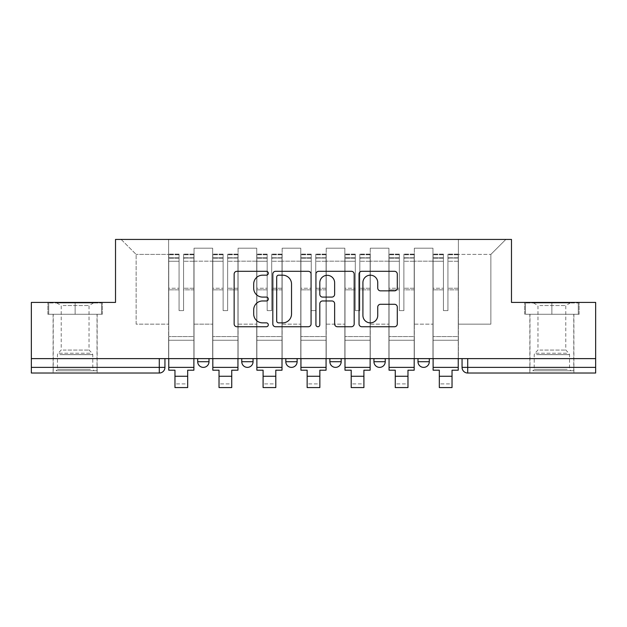 <?xml version="1.0" encoding="UTF-8"?>
<svg xmlns="http://www.w3.org/2000/svg" width="627" height="627" viewBox="0 0 627 627"><rect width="100%" height="100%" fill="white"/><g stroke="black" fill="none" stroke-linecap="round" stroke-linejoin="round"><path stroke-width="0.47" stroke-dasharray="3.13 2.35" d="M268.309 273.247A1.944 1.944 0 0 0 266.373 271.303L236.92 271.303A2.774 2.774 0 0 0 234.145 274.077L234.145 323.979A2.774 2.774 0 0 0 236.92 326.745L266.373 326.745A1.944 1.944 0 0 0 268.309 324.81A1.944 1.944 0 0 0 266.373 322.866L262.556 322.866A8.872 8.872 0 0 1 253.692 313.994L253.692 309.84A8.872 8.872 0 0 1 262.556 300.968L266.373 300.968A1.944 1.944 0 0 0 268.309 299.024A1.944 1.944 0 0 0 266.373 297.088L262.556 297.088A8.872 8.872 0 0 1 253.692 288.216L253.692 284.055A8.872 8.872 0 0 1 262.556 275.182L266.373 275.182A1.944 1.944 0 0 0 268.309 273.247M417.997 358.62L429.299 358.62L417.997 358.62M373.943 358.62L385.237 358.62L373.943 358.62L373.943 361.724L385.237 361.724M341.182 358.62L329.88 358.62L341.182 358.62L341.182 361.724A5.651 5.651 0 0 1 335.531 367.375A5.651 5.651 0 0 1 329.88 361.724L341.182 361.724M285.818 358.62L297.12 358.62L297.12 361.724L285.818 361.724L285.818 358.62L297.12 358.62M241.763 358.62L253.057 358.62L241.763 358.62L241.763 361.724L253.057 361.724A5.651 5.651 0 0 1 247.414 367.375M197.701 358.62L209.003 358.62L197.701 358.62L197.701 361.724L209.003 361.724A5.651 5.651 0 0 1 203.352 367.375M75.13 373.026L53.099 373.026L75.13 373.026M75.13 314.276L47.871 314.276L102.381 314.276L75.13 314.276L75.13 302.418L102.381 302.418L47.871 302.418L75.13 302.418L75.13 314.276L101.535 314.276L48.718 314.276L75.13 314.276L75.13 302.982L101.535 302.982L48.718 302.982L75.13 302.982L75.13 314.276M551.87 373.026L573.901 373.026L551.87 373.026M551.87 314.276L579.129 314.276L551.87 314.276L551.87 302.418L579.129 302.418L524.619 302.418L551.87 302.418L551.87 314.276L578.282 314.276L525.465 314.276L551.87 314.276L551.87 302.982L578.282 302.982L525.465 302.982L551.87 302.982L551.87 314.276M595.65 367.375L595.65 358.62L31.35 358.62L31.35 302.418L115.517 302.418L115.517 239.436L511.483 239.436L511.483 302.418L595.65 302.418L595.65 358.62L462.06 358.62L462.06 367.375A5.651 5.651 0 0 0 467.711 373.026L595.65 373.026L595.65 367.375L462.06 367.375M31.35 358.62L159.289 358.62L31.35 358.62L31.35 373.026L159.289 373.026L159.289 367.375L31.35 367.375M194.033 261.177L194.033 324.159L194.033 261.177L212.671 261.177L212.671 248.19L212.671 324.159L212.671 261.177L194.033 261.177M194.033 358.62L194.033 248.19L212.671 248.19L194.033 248.19L194.033 358.62L194.033 340.257L168.616 340.257L194.033 340.257L194.033 358.62L168.616 358.62L168.616 239.436L458.384 239.436L121.16 239.436L168.616 239.436L168.616 324.159L168.616 254.397L136.13 254.397L168.616 254.397L168.616 239.436L168.616 358.62L168.616 340.257L168.616 358.62L194.033 358.62M212.671 358.62L212.671 248.19L194.033 248.19L212.671 248.19L212.671 358.62L212.671 340.257L238.088 340.257L212.671 340.257L212.671 358.62L238.088 358.62L238.088 248.19L238.088 261.177L238.088 248.19L256.733 248.19L256.733 261.177L256.733 248.19L238.088 248.19L238.088 358.62L238.088 340.257L238.088 358.62L212.671 358.62M238.088 324.159L238.088 261.177L238.088 324.159L256.733 324.159L256.733 261.177L256.733 324.159L238.088 324.159M256.733 358.62L256.733 248.19L238.088 248.19L256.733 248.19L256.733 358.62L256.733 340.257L282.15 340.257L256.733 340.257L256.733 358.62L282.15 358.62L282.15 248.19L282.15 261.177L282.15 248.19L300.788 248.19L300.788 261.177L300.788 248.19L282.15 248.19L282.15 358.62L282.15 340.257L282.15 358.62L256.733 358.62M282.15 324.159L282.15 261.177L282.15 324.159L300.788 324.159L300.788 261.177L300.788 324.159L282.15 324.159M300.788 358.62L300.788 248.19L282.15 248.19L300.788 248.19L300.788 358.62L300.788 340.257L326.212 340.257L300.788 340.257L300.788 358.62L326.212 358.62L326.212 248.19L326.212 261.177L326.212 248.19L344.85 248.19L344.85 261.177L344.85 248.19L326.212 248.19L326.212 358.62L326.212 340.257L326.212 358.62L300.788 358.62M326.212 324.159L326.212 261.177L326.212 324.159L344.85 324.159L344.85 261.177L344.85 324.159L326.212 324.159M344.85 358.62L344.85 248.19L326.212 248.19L344.85 248.19L344.85 358.62L344.85 340.257L370.267 340.257L344.85 340.257L344.85 358.62L370.267 358.62L370.267 248.19L370.267 261.177L370.267 248.19L388.912 248.19L388.912 261.177L388.912 248.19L370.267 248.19L370.267 358.62L370.267 340.257L370.267 358.62L344.85 358.62M370.267 324.159L370.267 261.177L370.267 324.159L388.912 324.159L388.912 261.177L388.912 324.159L370.267 324.159M388.912 358.62L388.912 248.19L370.267 248.19L388.912 248.19L388.912 358.62L388.912 340.257L414.329 340.257L388.912 340.257L388.912 358.62L414.329 358.62L414.329 248.19L414.329 261.177L414.329 248.19L432.967 248.19L432.967 261.177L432.967 248.19L414.329 248.19L414.329 358.62L414.329 340.257L414.329 358.62L388.912 358.62M414.329 324.159L414.329 261.177L414.329 324.159L432.967 324.159L432.967 261.177L432.967 324.159L414.329 324.159M432.967 358.62L432.967 248.19L414.329 248.19L432.967 248.19L432.967 358.62L432.967 340.257L458.384 340.257L432.967 340.257L432.967 358.62L458.384 358.62L458.384 239.436L505.84 239.436L458.384 239.436L458.384 254.397L490.87 254.397L458.384 254.397L458.384 324.159L458.384 239.436L458.384 358.62L432.967 358.62L458.384 358.62L458.384 340.257L458.384 358.62L432.967 358.62M194.033 324.159L212.671 324.159L194.033 324.159M136.13 324.159L136.13 254.397L136.13 324.159L168.616 324.159L136.13 324.159M490.87 324.159L490.87 254.397L505.84 239.436L490.87 254.397L490.87 324.159L458.384 324.159L490.87 324.159M595.65 358.62L462.06 358.62M159.289 358.62L164.94 358.62L159.289 358.62L159.289 367.375L164.94 367.375M429.299 361.724L417.997 361.724A5.651 5.651 0 0 0 423.648 367.375M121.16 239.436L136.13 254.397L121.16 239.436M102.381 314.276L102.381 302.418L102.381 314.276M47.871 314.276L47.871 302.418L47.871 314.276M579.129 314.276L579.129 302.418L579.129 314.276M524.619 314.276L524.619 302.418L524.619 314.276M311.07 323.979L311.07 274.077A2.774 2.774 0 0 0 308.304 271.303L275.59 271.303A2.774 2.774 0 0 0 272.816 274.077L272.816 323.979A2.774 2.774 0 0 0 275.59 326.745L308.304 326.745A2.774 2.774 0 0 0 311.07 323.979M278.639 275.182A1.944 1.944 0 0 0 276.695 277.126L276.695 320.93A1.944 1.944 0 0 0 278.639 322.866L282.659 322.866A8.872 8.872 0 0 0 291.531 313.994L291.531 284.055A8.872 8.872 0 0 0 282.659 275.182L278.639 275.182M318.696 271.303L351.41 271.303A2.774 2.774 0 0 1 354.184 274.077L354.184 323.979A2.774 2.774 0 0 1 351.41 326.745L337.412 326.745A2.774 2.774 0 0 1 334.638 323.979L334.638 303.734A2.774 2.774 0 0 0 331.863 300.968L322.576 300.968A2.774 2.774 0 0 0 319.809 303.734L319.809 324.81A1.944 1.944 0 0 1 317.865 326.745A1.944 1.944 0 0 1 315.93 324.81L315.93 274.077A2.774 2.774 0 0 1 318.696 271.303M334.638 282.738A7.414 7.414 0 0 0 327.223 275.324A7.414 7.414 0 0 0 319.809 282.738L319.809 294.314A2.774 2.774 0 0 0 322.576 297.088L331.863 297.088A2.774 2.774 0 0 0 334.638 294.314L334.638 282.738M380.518 290.85L394.516 290.85A2.774 2.774 0 0 0 397.291 288.075L397.291 274.077A2.774 2.774 0 0 0 394.516 271.303L361.81 271.303A2.774 2.774 0 0 0 359.036 274.077L359.036 323.979A2.774 2.774 0 0 0 361.81 326.745L394.516 326.745A2.774 2.774 0 0 0 397.291 323.979L397.291 307.065A2.774 2.774 0 0 0 394.516 304.291L380.518 304.291A2.774 2.774 0 0 0 377.744 307.065L377.744 315.452A7.414 7.414 0 0 1 370.33 322.866A7.414 7.414 0 0 1 362.915 315.452L362.915 282.597A7.414 7.414 0 0 1 370.33 275.182A7.414 7.414 0 0 1 377.744 282.597L377.744 288.075A2.774 2.774 0 0 0 380.518 290.85M193.892 358.62L193.892 257.791L183.578 258.183L183.578 274.736L183.578 254.115L183.578 310.608L179.063 310.608L179.063 257.791L179.063 288.248L168.757 288.248L168.757 254.617L168.757 340.257L168.757 288.248L179.063 288.248L179.063 254.115L179.063 289.839L168.757 289.839L168.757 336.589L168.757 289.839L179.063 289.839L179.063 254.115L179.063 310.608L183.578 310.608L183.578 257.791L193.892 258.183L193.892 274.736L193.892 254.115L193.892 370.196L187.677 370.196L187.677 383.896L174.964 383.896L174.964 387.564L187.677 387.564L187.677 383.896L174.964 383.896L174.964 376.271L187.677 376.271M193.892 289.839L183.578 289.839L183.578 310.608L183.578 289.839L193.892 289.839L193.892 336.589L168.757 336.589L193.892 336.589L193.892 289.839M168.757 258.034L168.757 261.247L168.757 257.791L179.063 258.034L168.757 258.034M168.757 358.62L168.757 254.115L168.757 370.196L174.964 370.196L174.964 376.271M179.063 289.839L179.063 310.608L179.063 289.839M183.578 310.608L179.063 310.608L179.063 261.247L168.757 261.247L168.757 367.375L168.757 261.247L179.063 261.247L168.757 261.247L179.063 261.247L179.063 310.608L183.578 310.608L183.578 261.247L183.578 310.608L179.063 310.608L183.578 310.608L183.578 288.248L183.578 310.608L179.063 310.608L179.063 288.248L179.063 310.608L183.578 310.608M193.892 367.375L193.892 261.247L193.892 367.375L168.757 367.375M193.892 288.248L183.578 288.248L193.892 288.248L193.892 340.257L168.757 340.257L193.892 340.257L193.892 288.248M58.617 370.761L94.191 370.761L58.617 370.761M90.413 369.35L57.472 369.35L90.413 369.35M59.228 302.982L93.486 302.982L59.228 302.982M63.092 305.553L89.026 305.553L63.092 305.553M63.092 350.062L89.026 350.062L63.092 350.062M56.171 370.761L97.013 370.761L56.171 370.761M56.171 314.276L97.013 314.276L56.171 314.276M101.535 314.276L101.535 302.982L101.535 314.276M48.718 314.276L48.718 302.982L48.718 314.276M535.364 370.761L570.938 370.761L535.364 370.761M567.161 369.35L534.22 369.35L567.161 369.35M535.975 302.982L570.233 302.982L535.975 302.982M539.839 305.553L565.773 305.553L539.839 305.553M539.839 350.062L565.773 350.062L539.839 350.062M532.919 370.761L573.76 370.761L532.919 370.761M532.919 314.276L573.76 314.276L532.919 314.276M578.282 314.276L578.282 302.982L578.282 314.276M525.465 314.276L525.465 302.982L525.465 314.276M237.947 358.62L237.947 257.791L227.64 258.183L227.64 274.736L227.64 254.115L227.64 310.608L223.118 310.608L223.118 257.791L223.118 288.248L212.812 288.248L212.812 254.617L212.812 340.257L212.812 288.248L223.118 288.248L223.118 254.115L223.118 289.839L212.812 289.839L212.812 336.589L212.812 289.839L223.118 289.839L223.118 254.115L223.118 310.608L227.64 310.608L227.64 257.791L237.947 258.183L237.947 274.736L237.947 254.115L237.947 370.196L231.739 370.196L231.739 383.896L219.027 383.896L219.027 387.564L231.739 387.564L231.739 383.896L219.027 383.896L219.027 376.271L231.739 376.271M237.947 289.839L227.64 289.839L227.64 310.608L227.64 289.839L237.947 289.839L237.947 336.589L212.812 336.589L237.947 336.589L237.947 289.839M212.812 258.034L212.812 261.247L212.812 257.791L223.118 258.034L212.812 258.034M212.812 358.62L212.812 254.115L212.812 370.196L219.027 370.196L219.027 376.271M223.118 289.839L223.118 310.608L223.118 289.839M227.64 310.608L223.118 310.608L223.118 261.247L212.812 261.247L212.812 367.375L212.812 261.247L223.118 261.247L212.812 261.247L223.118 261.247L223.118 310.608L227.64 310.608L227.64 261.247L227.64 310.608L223.118 310.608L227.64 310.608L227.64 288.248L227.64 310.608L223.118 310.608L223.118 288.248L223.118 310.608L227.64 310.608M237.947 367.375L237.947 261.247L237.947 367.375L212.812 367.375M237.947 288.248L227.64 288.248L237.947 288.248L237.947 340.257L212.812 340.257L237.947 340.257L237.947 288.248M282.009 358.62L282.009 257.791L271.703 258.183L271.703 274.736L271.703 254.115L271.703 310.608L267.18 310.608L267.18 257.791L267.18 288.248L256.874 288.248L256.874 254.617L256.874 340.257L256.874 288.248L267.18 288.248L267.18 254.115L267.18 289.839L256.874 289.839L256.874 336.589L256.874 289.839L267.18 289.839L267.18 254.115L267.18 310.608L271.703 310.608L271.703 257.791L282.009 258.183L282.009 274.736L282.009 254.115L282.009 370.196L275.794 370.196L275.794 383.896L263.089 383.896L263.089 387.564L275.794 387.564L275.794 383.896L263.089 383.896L263.089 376.271L275.794 376.271M282.009 289.839L271.703 289.839L271.703 310.608L271.703 289.839L282.009 289.839L282.009 336.589L256.874 336.589L282.009 336.589L282.009 289.839M256.874 258.034L256.874 261.247L256.874 257.791L267.18 258.034L256.874 258.034M256.874 358.62L256.874 254.115L256.874 370.196L263.089 370.196L263.089 376.271M267.18 289.839L267.18 310.608L267.18 289.839M271.703 310.608L267.18 310.608L267.18 261.247L256.874 261.247L256.874 367.375L256.874 261.247L267.18 261.247L256.874 261.247L267.18 261.247L267.18 310.608L271.703 310.608L271.703 261.247L271.703 310.608L267.18 310.608L271.703 310.608L271.703 288.248L271.703 310.608L267.18 310.608L267.18 288.248L267.18 310.608L271.703 310.608M282.009 367.375L282.009 261.247L282.009 367.375L256.874 367.375M282.009 288.248L271.703 288.248L282.009 288.248L282.009 340.257L256.874 340.257L282.009 340.257L282.009 288.248M326.071 358.62L326.071 257.791L315.757 258.183L315.757 274.736L315.757 254.115L315.757 310.608L311.243 310.608L311.243 257.791L311.243 288.248L300.929 288.248L300.929 254.617L300.929 340.257L300.929 288.248L311.243 288.248L311.243 254.115L311.243 289.839L300.929 289.839L300.929 336.589L300.929 289.839L311.243 289.839L311.243 254.115L311.243 310.608L315.757 310.608L315.757 257.791L326.071 258.183L326.071 274.736L326.071 254.115L326.071 370.196L319.856 370.196L319.856 383.896L307.144 383.896L307.144 387.564L319.856 387.564L319.856 383.896L307.144 383.896L307.144 376.271L319.856 376.271M326.071 289.839L315.757 289.839L315.757 310.608L315.757 289.839L326.071 289.839L326.071 336.589L300.929 336.589L326.071 336.589L326.071 289.839M300.929 258.034L300.929 261.247L300.929 257.791L311.243 258.034L300.929 258.034M300.929 358.62L300.929 254.115L300.929 370.196L307.144 370.196L307.144 376.271M311.243 289.839L311.243 310.608L311.243 289.839M315.757 310.608L311.243 310.608L311.243 261.247L300.929 261.247L300.929 367.375L300.929 261.247L311.243 261.247L300.929 261.247L311.243 261.247L311.243 310.608L315.757 310.608L315.757 261.247L315.757 310.608L311.243 310.608L315.757 310.608L315.757 288.248L315.757 310.608L311.243 310.608L311.243 288.248L311.243 310.608L315.757 310.608M326.071 367.375L326.071 261.247L326.071 367.375L300.929 367.375M326.071 288.248L315.757 288.248L326.071 288.248L326.071 340.257L300.929 340.257L326.071 340.257L326.071 288.248M370.126 358.62L370.126 257.791L359.82 258.183L359.82 274.736L359.82 254.115L359.82 310.608L355.297 310.608L355.297 257.791L355.297 288.248L344.991 288.248L344.991 254.617L344.991 340.257L344.991 288.248L355.297 288.248L355.297 254.115L355.297 289.839L344.991 289.839L344.991 336.589L344.991 289.839L355.297 289.839L355.297 254.115L355.297 310.608L359.82 310.608L359.82 257.791L370.126 258.183L370.126 274.736L370.126 254.115L370.126 370.196L363.911 370.196L363.911 383.896L351.206 383.896L351.206 387.564L363.911 387.564L363.911 383.896L351.206 383.896L351.206 376.271L363.911 376.271M370.126 289.839L359.82 289.839L359.82 310.608L359.82 289.839L370.126 289.839L370.126 336.589L344.991 336.589L370.126 336.589L370.126 289.839M344.991 258.034L344.991 261.247L344.991 257.791L355.297 258.034L344.991 258.034M344.991 358.62L344.991 254.115L344.991 370.196L351.206 370.196L351.206 376.271M355.297 289.839L355.297 310.608L355.297 289.839M359.82 310.608L355.297 310.608L355.297 261.247L344.991 261.247L344.991 367.375L344.991 261.247L355.297 261.247L344.991 261.247L355.297 261.247L355.297 310.608L359.82 310.608L359.82 261.247L359.82 310.608L355.297 310.608L359.82 310.608L359.82 288.248L359.82 310.608L355.297 310.608L355.297 288.248L355.297 310.608L359.82 310.608M370.126 367.375L370.126 261.247L370.126 367.375L344.991 367.375M370.126 288.248L359.82 288.248L370.126 288.248L370.126 340.257L344.991 340.257L370.126 340.257L370.126 288.248M414.188 358.62L414.188 257.791L403.882 258.183L403.882 274.736L403.882 254.115L403.882 310.608L399.36 310.608L399.36 257.791L399.36 288.248L389.053 288.248L389.053 254.617L389.053 340.257L389.053 288.248L399.36 288.248L399.36 254.115L399.36 289.839L389.053 289.839L389.053 336.589L389.053 289.839L399.36 289.839L399.36 254.115L399.36 310.608L403.882 310.608L403.882 257.791L414.188 258.183L414.188 274.736L414.188 254.115L414.188 370.196L407.973 370.196L407.973 383.896L395.261 383.896L395.261 387.564L407.973 387.564L407.973 383.896L395.261 383.896L395.261 376.271L407.973 376.271M414.188 289.839L403.882 289.839L403.882 310.608L403.882 289.839L414.188 289.839L414.188 336.589L389.053 336.589L414.188 336.589L414.188 289.839M389.053 258.034L389.053 261.247L389.053 257.791L399.36 258.034L389.053 258.034M389.053 358.62L389.053 254.115L389.053 370.196L395.261 370.196L395.261 376.271M399.36 289.839L399.36 310.608L399.36 289.839M403.882 310.608L399.36 310.608L399.36 261.247L389.053 261.247L389.053 367.375L389.053 261.247L399.36 261.247L389.053 261.247L399.36 261.247L399.36 310.608L403.882 310.608L403.882 261.247L403.882 310.608L399.36 310.608L403.882 310.608L403.882 288.248L403.882 310.608L399.36 310.608L399.36 288.248L399.36 310.608L403.882 310.608M414.188 367.375L414.188 261.247L414.188 367.375L389.053 367.375M414.188 288.248L403.882 288.248L414.188 288.248L414.188 340.257L389.053 340.257L414.188 340.257L414.188 288.248M458.243 358.62L458.243 257.791L447.937 258.183L447.937 274.736L447.937 254.115L447.937 310.608L443.422 310.608L443.422 257.791L443.422 288.248L433.108 288.248L433.108 254.617L433.108 340.257L433.108 288.248L443.422 288.248L443.422 254.115L443.422 289.839L433.108 289.839L433.108 336.589L433.108 289.839L443.422 289.839L443.422 254.115L443.422 310.608L447.937 310.608L447.937 257.791L458.243 258.183L458.243 274.736L458.243 254.115L458.243 370.196L452.036 370.196L452.036 383.896L439.323 383.896L439.323 387.564L452.036 387.564L452.036 383.896L439.323 383.896L439.323 376.271L452.036 376.271M458.243 289.839L447.937 289.839L447.937 310.608L447.937 289.839L458.243 289.839L458.243 336.589L433.108 336.589L458.243 336.589L458.243 289.839M433.108 258.034L433.108 261.247L433.108 257.791L443.422 258.034L433.108 258.034M433.108 358.62L433.108 254.115L433.108 370.196L439.323 370.196L439.323 376.271M443.422 289.839L443.422 310.608L443.422 289.839M447.937 310.608L443.422 310.608L443.422 261.247L433.108 261.247L433.108 367.375L433.108 261.247L443.422 261.247L433.108 261.247L443.422 261.247L443.422 310.608L447.937 310.608L447.937 261.247L447.937 310.608L443.422 310.608L447.937 310.608L447.937 288.248L447.937 310.608L443.422 310.608L443.422 288.248L443.422 310.608L447.937 310.608M458.243 367.375L458.243 261.247L458.243 367.375L433.108 367.375M458.243 288.248L447.937 288.248L458.243 288.248L458.243 340.257L433.108 340.257L458.243 340.257L458.243 288.248M432.967 261.177L414.329 261.177L432.967 261.177M388.912 261.177L370.267 261.177L388.912 261.177M344.85 261.177L326.212 261.177L344.85 261.177M300.788 261.177L282.15 261.177L300.788 261.177M256.733 261.177L238.088 261.177L256.733 261.177M467.711 358.62L467.711 373.026M179.063 258.183L168.757 258.183L179.063 258.183M193.892 254.617L183.578 254.617L193.892 254.617M193.892 261.247L183.578 261.247L193.892 261.247M179.063 254.617L168.757 254.617L179.063 254.617M179.063 254.766L168.757 254.766L179.063 254.766M193.892 254.766L183.578 254.766L193.892 254.766M193.892 258.034L183.578 258.034L193.892 258.034M59.839 354.639L92.78 354.639L59.839 354.639M89.912 353.236L58.052 353.236L89.912 353.236M536.587 354.639L569.528 354.639L536.587 354.639M566.659 353.236L534.8 353.236L566.659 353.236M223.118 258.183L212.812 258.183L223.118 258.183M237.947 254.617L227.64 254.617L237.947 254.617M237.947 261.247L227.64 261.247L237.947 261.247M223.118 254.617L212.812 254.617L223.118 254.617M223.118 254.766L212.812 254.766L223.118 254.766M237.947 254.766L227.64 254.766L237.947 254.766M237.947 258.034L227.64 258.034L237.947 258.034M267.18 258.183L256.874 258.183L267.18 258.183M282.009 254.617L271.703 254.617L282.009 254.617M282.009 261.247L271.703 261.247L282.009 261.247M267.18 254.617L256.874 254.617L267.18 254.617M267.18 254.766L256.874 254.766L267.18 254.766M282.009 254.766L271.703 254.766L282.009 254.766M282.009 258.034L271.703 258.034L282.009 258.034M311.243 258.183L300.929 258.183L311.243 258.183M326.071 254.617L315.757 254.617L326.071 254.617M326.071 261.247L315.757 261.247L326.071 261.247M311.243 254.617L300.929 254.617L311.243 254.617M311.243 254.766L300.929 254.766L311.243 254.766M326.071 254.766L315.757 254.766L326.071 254.766M326.071 258.034L315.757 258.034L326.071 258.034M355.297 258.183L344.991 258.183L355.297 258.183M370.126 254.617L359.82 254.617L370.126 254.617M370.126 261.247L359.82 261.247L370.126 261.247M355.297 254.617L344.991 254.617L355.297 254.617M355.297 254.766L344.991 254.766L355.297 254.766M370.126 254.766L359.82 254.766L370.126 254.766M370.126 258.034L359.82 258.034L370.126 258.034M399.36 258.183L389.053 258.183L399.36 258.183M414.188 254.617L403.882 254.617L414.188 254.617M414.188 261.247L403.882 261.247L414.188 261.247M399.36 254.617L389.053 254.617L399.36 254.617M399.36 254.766L389.053 254.766L399.36 254.766M414.188 254.766L403.882 254.766L414.188 254.766M414.188 258.034L403.882 258.034L414.188 258.034M443.422 258.183L433.108 258.183L443.422 258.183M458.243 254.617L447.937 254.617L458.243 254.617M458.243 261.247L447.937 261.247L458.243 261.247M443.422 254.617L433.108 254.617L443.422 254.617M443.422 254.766L433.108 254.766L443.422 254.766M458.243 254.766L447.937 254.766L458.243 254.766M458.243 258.034L447.937 258.034L458.243 258.034M53.099 314.276L53.099 373.026M529.846 314.276L529.846 373.026M573.901 314.276L573.901 373.026M97.154 314.276L97.154 373.026M193.892 254.115L183.578 254.115L193.892 254.115M179.063 257.791L168.757 257.791L179.063 257.791M179.063 254.115L168.757 254.115L179.063 254.115M193.892 257.791L183.578 257.791L193.892 257.791M93.486 302.982L89.026 305.553L89.026 350.062L92.2 353.236L92.78 354.639L92.78 369.35L94.191 370.761M53.24 370.761L53.24 314.276M97.013 370.761L97.013 314.276M56.767 302.982L61.227 305.553L61.227 350.062L58.052 353.236L57.472 354.639L57.472 369.35L56.062 370.761M570.233 302.982L565.773 305.553L565.773 350.062L568.948 353.236L569.528 354.639L569.528 369.35L570.938 370.761M529.987 370.761L529.987 314.276M573.76 370.761L573.76 314.276M533.514 302.982L537.974 305.553L537.974 350.062L534.8 353.236L534.22 354.639L534.22 369.35L532.809 370.761M237.947 254.115L227.64 254.115L237.947 254.115M223.118 257.791L212.812 257.791L223.118 257.791M223.118 254.115L212.812 254.115L223.118 254.115M237.947 257.791L227.64 257.791L237.947 257.791M282.009 254.115L271.703 254.115L282.009 254.115M267.18 257.791L256.874 257.791L267.18 257.791M267.18 254.115L256.874 254.115L267.18 254.115M282.009 257.791L271.703 257.791L282.009 257.791M326.071 254.115L315.757 254.115L326.071 254.115M311.243 257.791L300.929 257.791L311.243 257.791M311.243 254.115L300.929 254.115L311.243 254.115M326.071 257.791L315.757 257.791L326.071 257.791M370.126 254.115L359.82 254.115L370.126 254.115M355.297 257.791L344.991 257.791L355.297 257.791M355.297 254.115L344.991 254.115L355.297 254.115M370.126 257.791L359.82 257.791L370.126 257.791M414.188 254.115L403.882 254.115L414.188 254.115M399.36 257.791L389.053 257.791L399.36 257.791M399.36 254.115L389.053 254.115L399.36 254.115M414.188 257.791L403.882 257.791L414.188 257.791M458.243 254.115L447.937 254.115L458.243 254.115M443.422 257.791L433.108 257.791L443.422 257.791M443.422 254.115L433.108 254.115L443.422 254.115M458.243 257.791L447.937 257.791L458.243 257.791"/><path stroke-width="0.94" d="M268.309 273.247A1.944 1.944 0 0 0 266.373 271.303L236.92 271.303A2.774 2.774 0 0 0 234.145 274.077L234.145 323.979A2.774 2.774 0 0 0 236.92 326.745L266.373 326.745A1.944 1.944 0 0 0 268.309 324.81A1.944 1.944 0 0 0 266.373 322.866L262.556 322.866A8.872 8.872 0 0 1 253.692 313.994L253.692 309.84A8.872 8.872 0 0 1 262.556 300.968L266.373 300.968A1.944 1.944 0 0 0 268.309 299.024A1.944 1.944 0 0 0 266.373 297.088L262.556 297.088A8.872 8.872 0 0 1 253.692 288.216L253.692 284.055A8.872 8.872 0 0 1 262.556 275.182L266.373 275.182A1.944 1.944 0 0 0 268.309 273.247M417.997 358.62L417.997 361.724L429.299 361.724A5.651 5.651 0 0 1 423.648 367.375A5.651 5.651 0 0 1 417.997 361.724L417.997 358.62M329.88 358.62L329.88 361.724L341.182 361.724A5.651 5.651 0 0 1 335.531 367.375A5.651 5.651 0 0 1 329.88 361.724L329.88 358.62M394.516 290.85A2.774 2.774 0 0 0 397.291 288.075L397.291 274.077A2.774 2.774 0 0 0 394.516 271.303L361.81 271.303A2.774 2.774 0 0 0 359.036 274.077L359.036 323.979A2.774 2.774 0 0 0 361.81 326.745L394.516 326.745A2.774 2.774 0 0 0 397.291 323.979L397.291 307.065A2.774 2.774 0 0 0 394.516 304.291L380.518 304.291A2.774 2.774 0 0 0 377.744 307.065L377.744 315.452A7.414 7.414 0 0 1 370.33 322.866A7.414 7.414 0 0 1 362.915 315.452L362.915 282.597A7.414 7.414 0 0 1 370.33 275.182A7.414 7.414 0 0 1 377.744 282.597L377.744 288.075A2.774 2.774 0 0 0 380.518 290.85L394.516 290.85M31.35 358.62L31.35 302.418L115.517 302.418L115.517 239.436L511.483 239.436L511.483 302.418L595.65 302.418L595.65 358.62L31.35 358.62L31.35 367.375L164.94 367.375L164.94 358.62L164.94 367.375A5.651 5.651 0 0 1 159.289 373.026L31.35 373.026L31.35 367.375M311.07 274.077A2.774 2.774 0 0 0 308.304 271.303L275.59 271.303A2.774 2.774 0 0 0 272.816 274.077L272.816 323.979A2.774 2.774 0 0 0 275.59 326.745L308.304 326.745A2.774 2.774 0 0 0 311.07 323.979L311.07 274.077M318.696 271.303L351.41 271.303A2.774 2.774 0 0 1 354.184 274.077L354.184 323.979A2.774 2.774 0 0 1 351.41 326.745L337.412 326.745A2.774 2.774 0 0 1 334.638 323.979L334.638 303.734A2.774 2.774 0 0 0 331.863 300.968L322.576 300.968A2.774 2.774 0 0 0 319.809 303.734L319.809 324.81A1.944 1.944 0 0 1 317.865 326.745A1.944 1.944 0 0 1 315.93 324.81L315.93 274.077A2.774 2.774 0 0 1 318.696 271.303M462.06 358.62L462.06 367.375L595.65 367.375L595.65 373.026L467.711 373.026A5.651 5.651 0 0 1 462.06 367.375M595.65 358.62L595.65 367.375M429.299 361.724L429.299 358.62L429.299 361.724A5.651 5.651 0 0 1 423.648 367.375M385.237 358.62L385.237 361.724A5.651 5.651 0 0 1 379.586 367.375A5.651 5.651 0 0 1 373.943 361.724A5.651 5.651 0 0 0 379.586 367.375A5.651 5.651 0 0 0 385.237 361.724L385.237 358.62M373.943 358.62L373.943 361.724L385.237 361.724M341.182 358.62L341.182 361.724M297.12 358.62L297.12 361.724A5.651 5.651 0 0 1 291.469 367.375A5.651 5.651 0 0 1 285.818 361.724A5.651 5.651 0 0 0 291.469 367.375A5.651 5.651 0 0 0 297.12 361.724L285.818 361.724L285.818 358.62M241.763 358.62L241.763 361.724L253.057 361.724L253.057 358.62L253.057 361.724A5.651 5.651 0 0 1 247.414 367.375A5.651 5.651 0 0 1 241.763 361.724A5.651 5.651 0 0 0 247.414 367.375M197.701 358.62L197.701 361.724L209.003 361.724L209.003 358.62L209.003 361.724A5.651 5.651 0 0 1 203.352 367.375A5.651 5.651 0 0 1 197.701 361.724A5.651 5.651 0 0 0 203.352 367.375M159.289 358.62L159.289 373.026A5.651 5.651 0 0 0 164.94 367.375M278.639 275.182A1.944 1.944 0 0 0 276.695 277.126L276.695 320.93A1.944 1.944 0 0 0 278.639 322.866L282.659 322.866A8.872 8.872 0 0 0 291.531 313.994L291.531 284.055A8.872 8.872 0 0 0 282.659 275.182L278.639 275.182M334.638 282.738A7.414 7.414 0 0 0 327.223 275.324A7.414 7.414 0 0 0 319.809 282.738L319.809 294.314A2.774 2.774 0 0 0 322.576 297.088L331.863 297.088A2.774 2.774 0 0 0 334.638 294.314L334.638 282.738M168.757 367.375L193.892 367.375L193.892 370.196L187.677 370.196L187.677 387.564L174.964 387.564L174.964 370.196L168.757 370.196L168.757 358.62M193.892 367.375L193.892 358.62M212.812 367.375L237.947 367.375L237.947 370.196L231.739 370.196L231.739 387.564L219.027 387.564L219.027 370.196L212.812 370.196L212.812 358.62M237.947 367.375L237.947 358.62M256.874 367.375L282.009 367.375L282.009 370.196L275.794 370.196L275.794 387.564L263.089 387.564L263.089 370.196L256.874 370.196L256.874 358.62M282.009 367.375L282.009 358.62M300.929 367.375L326.071 367.375L326.071 370.196L319.856 370.196L319.856 387.564L307.144 387.564L307.144 370.196L300.929 370.196L300.929 358.62M326.071 367.375L326.071 358.62M344.991 367.375L370.126 367.375L370.126 370.196L363.911 370.196L363.911 387.564L351.206 387.564L351.206 370.196L344.991 370.196L344.991 358.62M370.126 367.375L370.126 358.62M389.053 367.375L414.188 367.375L414.188 370.196L407.973 370.196L407.973 387.564L395.261 387.564L395.261 370.196L389.053 370.196L389.053 358.62M414.188 367.375L414.188 358.62M433.108 367.375L458.243 367.375L458.243 370.196L452.036 370.196L452.036 387.564L439.323 387.564L439.323 370.196L433.108 370.196L433.108 358.62M458.243 367.375L458.243 358.62M467.711 358.62L467.711 373.026M174.964 376.271L187.677 376.271M219.027 376.271L231.739 376.271M263.089 376.271L275.794 376.271M307.144 376.271L319.856 376.271M351.206 376.271L363.911 376.271M395.261 376.271L407.973 376.271M439.323 376.271L452.036 376.271"/></g></svg>
